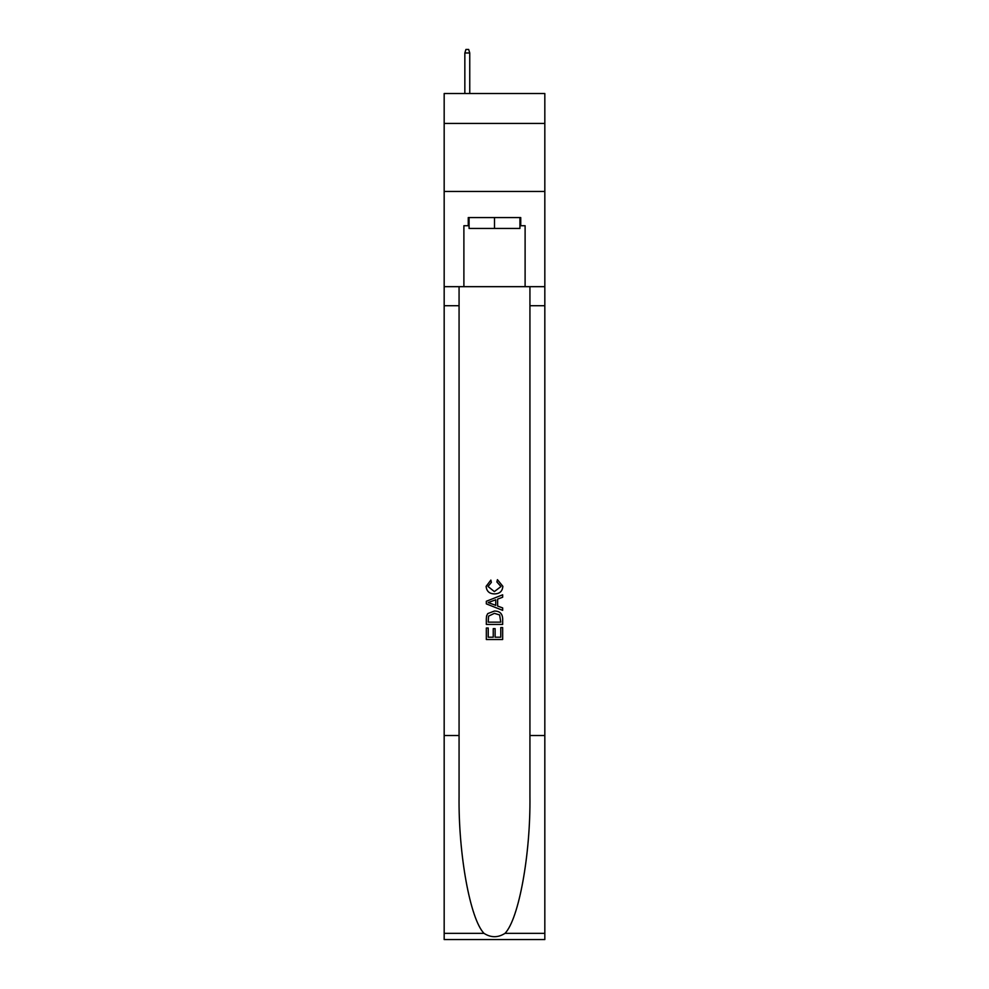 <?xml version="1.0" encoding="UTF-8"?>
<svg xmlns="http://www.w3.org/2000/svg" width="989" height="989" viewBox="0 0 989 989"><rect width="100%" height="100%" fill="white"/><g stroke="black" fill="none" stroke-linecap="round" stroke-linejoin="round"><path stroke-width="1.48" d="M544.828 123.44L544.828 93.522L444.172 93.522L444.172 123.44L544.828 123.44L544.828 191.458L444.172 191.458L444.172 123.44M519.93 217.568L519.93 228.447L469.07 228.447L469.07 217.568M494.5 217.568L494.5 228.447M500.768 627.582L500.768 637.213L495.118 637.213L500.768 637.213L500.768 627.582L502.659 627.582L502.659 639.512L486.328 639.512L486.328 628.003L486.328 639.512M493.239 628.633L493.239 637.213L488.22 637.213L493.239 637.213L493.239 628.633L495.118 628.633L495.118 637.213M487.738 613.6L486.563 615.974L487.738 613.6L494.401 611.054C499.63 611.029 502.375 613.539 502.659 618.595L502.659 624.442L486.328 624.442L486.328 618.867L486.328 624.442M497.43 579.665L496.898 581.965L497.43 579.665L502.857 586.329C502.424 591.335 499.593 593.857 494.376 593.894L494.376 593.894C489.357 593.783 486.613 591.274 486.118 586.366L490.865 580.086L491.36 582.385L488.01 586.477L494.364 591.595L500.978 586.539L496.898 581.965M505.02 933.344L544.828 933.344L544.828 939.55L444.172 939.55L444.172 735.519L459.069 735.519L459.069 796.182C458.34 854.162 470.109 918.929 483.98 933.344C490.989 937.819 497.999 937.819 505.02 933.344C518.891 918.929 530.66 854.162 529.931 796.182L529.931 286.662M486.328 601.275L486.328 603.871L502.659 610.349L486.328 603.871L486.328 601.275L502.659 594.797L486.328 601.275M529.931 735.519L544.828 735.519L544.828 191.458M444.172 735.519L444.172 191.458M459.069 286.662L459.069 735.519M544.828 933.344L544.828 735.519M444.172 286.662L463.89 286.662L463.89 225.727L469.07 225.727M519.93 225.727L520.746 225.727L520.746 217.568L468.254 217.568L468.254 225.727M520.746 225.727L525.11 225.727L525.11 286.662L544.828 286.662M463.89 286.662L525.11 286.662M502.659 594.797L502.659 597.245L497.628 599.099L497.628 606.059L502.659 607.914L502.659 610.349M491.224 603.686L495.749 605.367L495.749 599.791L488.22 602.573L491.224 603.686M495.749 599.791L495.749 605.367M486.328 618.867L486.563 615.974M499.618 614.923L500.768 622.143L499.618 614.923L494.364 613.353L488.554 616.135L488.22 622.143L500.768 622.143L488.22 622.143M486.328 628.003L488.22 628.003L488.22 637.213M469.75 93.522L469.75 52.986L464.842 52.986L464.842 93.522M464.842 52.986L465.93 49.45L468.662 49.45L469.75 52.986M529.931 305.712L544.828 305.712M459.069 305.712L444.172 305.712M444.172 933.344L483.98 933.344"/></g></svg>
